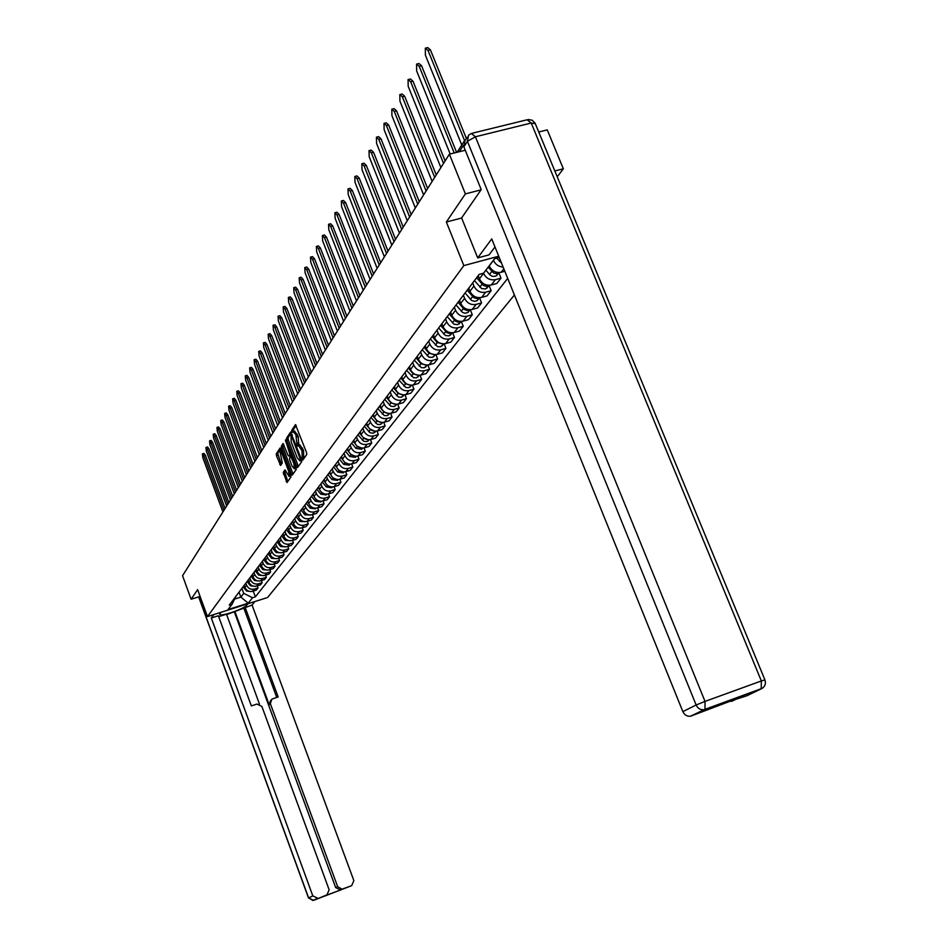 <?xml version="1.0" encoding="UTF-8"?>
<svg xmlns="http://www.w3.org/2000/svg" width="948" height="948" viewBox="0 0 948 948"><rect width="100%" height="100%" fill="white"/><g stroke="black" fill="none" stroke-linecap="round" stroke-linejoin="round"><path stroke-width="1.42" d="M302.293 459.235L302.91 459.958L306.737 454.507L306.536 452.492L295.468 424.633L291.723 430.321L291.866 431.719L292.47 432.43L293.133 431.494L295.894 434.717L297.079 445.465L297.684 446.176L298.347 445.264L301.974 450.75L302.293 459.235M296.214 425.356L293.228 429.882L293.418 431.376M293.524 431.376L294.65 431.056L298.253 436.507L298.644 445.145M283.251 472.377L287.031 482.544L291.024 476.88L280.987 448.925L280.11 447.977L276.271 453.831L276.484 455.751L280.596 465.468L282.291 462.968L279.98 451.39L282.196 454.056L288.654 471.18L289.104 476.453L284.969 469.9L283.251 472.377L284.72 471.95L287.813 481.454M481.003 189.873L465.385 193.878L446.354 221.998L463.833 265.606L207.458 616.591L197.622 589.632L191.117 599.243L182.549 575.709L449.376 154.192L465.267 150.246M465.385 193.878L449.376 154.192M296.724 466.511L297.577 467.53L301.76 461.593L301.547 459.614L290.621 432.015L286.545 438.189L286.758 440.156L296.724 466.511L298.371 466.416M296.333 469.331L292.245 475.126L291.403 474.107L281.568 448.049L281.355 446.093L283.073 443.498L287.908 455.099L288.761 456.106L289.934 454.376L285.419 439.919L296.333 469.331M557.246 176.826L563.349 168.803L547.257 129.9L538.748 132.009M207.458 616.591L267.573 597.513L514.409 294.982M191.117 599.243L200.099 596.434M466.096 139.024L464.176 141.762M563.349 168.803L554.829 170.984M503.104 267.04C498.624 266.732 495.401 264.504 493.446 260.356L493.41 260.273M489.18 265.831L489.215 265.914C491.846 271.021 495.84 273.131 501.196 272.254L504.822 271.27M498.838 272.775L501.006 278.143L495.425 279.66C490.104 280.537 486.146 278.439 483.539 273.391L483.48 273.237M478.183 275.667L479.439 278.783C482.022 283.808 485.957 285.893 491.254 285.016L496.799 283.499L501.006 278.143M476.631 277.728L483.338 285.395L486.028 286.296L489.038 285.384L491.147 290.692L485.649 292.209C480.399 293.086 476.489 291.024 473.929 286.035L472.685 282.942M468.715 288.204L469.947 291.273C472.495 296.238 476.37 298.276 481.596 297.411L487.071 295.894L491.147 290.692M479.51 297.708L481.584 302.898L476.145 304.391C470.966 305.268 467.115 303.242 464.591 298.324L463.371 295.266M459.519 300.374L460.728 303.407C463.228 308.301 467.056 310.316 472.211 309.451L477.626 307.946L481.584 302.898M470.291 309.747L472.294 314.736L466.926 316.229C461.806 317.106 458.014 315.115 455.526 310.257L454.329 307.235M450.573 312.2L451.769 315.198C454.234 320.033 458.014 322.012 463.098 321.147L468.442 319.654L472.294 314.736M461.332 321.431L463.252 326.266L457.955 327.747C452.907 328.612 449.162 326.645 446.709 321.858L445.536 318.884M441.887 323.706L443.06 326.669C445.489 331.433 449.21 333.376 454.234 332.511L459.507 331.042L463.252 326.266M452.623 332.795L454.471 337.464L449.234 338.934C444.245 339.799 440.547 337.867 438.142 333.139L436.981 330.2M433.437 334.893L434.587 337.808C436.981 342.512 440.654 344.432 445.619 343.579L450.833 342.11L454.471 337.464M444.138 343.84L445.927 348.354L440.749 349.824C435.831 350.677 432.181 348.769 429.811 344.1L428.662 341.209M425.214 345.771L426.351 348.663C428.709 353.308 432.335 355.192 437.229 354.339L442.384 352.881L445.927 348.354M435.89 354.588L437.609 358.96L432.501 360.406C427.631 361.271 424.029 359.387 421.694 354.777L420.568 351.921M417.203 356.365L418.329 359.209C420.651 363.795 424.23 365.667 429.077 364.802L434.16 363.357L437.609 358.96M427.856 365.051L429.515 369.282L424.467 370.727C419.656 371.58 416.101 369.732 413.802 365.181L412.688 362.349M409.418 366.675L410.52 369.495C412.807 374.022 416.35 375.858 421.125 375.005L426.15 373.571L429.515 369.282M420.023 375.23L421.635 379.33L416.634 380.764C411.882 381.617 408.375 379.793 406.111 375.301L405.009 372.505M401.822 376.723L402.912 379.496C405.175 383.976 408.659 385.789 413.387 384.935L418.352 383.502L421.635 379.33M412.392 385.149L413.956 389.13L409.015 390.552C404.322 391.394 400.85 389.592 398.61 385.161L397.544 382.399M394.439 386.5L395.506 389.249C397.733 393.669 401.182 395.458 405.851 394.617L410.757 393.195L413.956 389.13M404.962 394.806L406.467 398.67L401.585 400.08C396.951 400.921 393.527 399.155 391.311 394.759L390.256 392.034M387.222 396.039L388.277 398.752C390.481 403.125 393.882 404.879 398.504 404.038L403.362 402.627L406.467 398.67M397.71 404.227L399.167 407.972L394.344 409.37C389.758 410.211 386.381 408.469 384.201 404.132L383.158 401.431M380.207 405.341L381.238 408.019C383.407 412.333 386.772 414.075 391.334 413.233L396.134 411.835L399.167 407.972M390.635 413.399L392.057 417.037L387.282 418.435C382.755 419.277 379.413 417.547 377.257 413.257L376.226 410.603M373.346 414.406L374.377 417.061C376.51 421.327 379.84 423.033 384.355 422.204L389.095 420.817L392.057 417.037M383.739 422.358L385.113 425.889L380.397 427.275C375.918 428.105 372.611 426.41 370.49 422.168L369.471 419.537M366.663 423.246L367.682 425.877C369.779 430.084 373.074 431.778 377.541 430.949L382.234 429.574L385.113 425.889M377.008 431.079L378.347 434.528L373.678 435.902C369.246 436.732 365.975 435.049 363.89 430.866L362.883 428.259M360.145 431.885L361.141 434.48C363.226 438.64 366.473 440.31 370.881 439.481L375.526 438.118L378.347 434.528M370.443 439.599L371.735 442.953L367.125 444.316C362.729 445.145 359.505 443.486 357.443 439.351L356.448 436.767M353.782 440.31L354.765 442.87C356.815 446.994 360.027 448.641 364.387 447.823L368.985 446.461L371.735 442.953M364.02 447.918L365.276 451.177L360.714 452.54C356.377 453.357 353.189 451.722 351.151 447.622L350.168 445.086M347.561 448.534L348.532 451.07C350.559 455.147 353.734 456.77 358.048 455.952L362.598 454.602L365.276 451.177M357.751 456.035L358.972 459.211L354.457 460.562C350.168 461.38 347.015 459.756 345.001 455.715L344.041 453.191M341.493 456.569L342.453 459.081C344.444 463.11 347.584 464.71 351.862 463.904L356.353 462.565L358.972 459.211M351.637 463.963L352.822 467.068L348.354 468.407C344.1 469.213 340.984 467.613 339.005 463.619L338.045 461.119M335.556 464.425L336.504 466.902C338.483 470.883 341.576 472.471 345.807 471.666L350.262 470.327L352.822 467.068M345.653 471.713L346.802 474.735L342.382 476.062C338.175 476.868 335.094 475.292 333.139 471.334L332.191 468.869M329.762 472.092L330.698 474.545C332.641 478.491 335.711 480.055 339.894 479.25L344.302 477.922L346.802 474.735M339.799 479.285L340.925 482.236L336.552 483.551C332.393 484.357 329.335 482.793 327.404 478.882L326.479 476.441M324.098 479.593L325.022 482.022C326.941 485.921 329.975 487.473 334.123 486.668L338.483 485.352L340.925 482.236M334.075 486.68L335.177 489.559L330.84 490.874C326.728 491.668 323.718 490.128 321.799 486.253L320.886 483.847M318.552 486.928L319.464 489.334C321.372 493.185 324.37 494.714 328.47 493.92L332.784 492.616L335.177 489.559M330.84 490.874L328.47 493.92L329.56 496.728L325.271 498.032C321.194 498.826 318.208 497.297 316.312 493.47L315.411 491.088M313.136 494.098L314.037 496.468C315.921 500.295 318.884 501.8 322.948 501.006L327.214 499.714L329.56 496.728M323.019 500.982L324.062 503.744L319.808 505.023C315.779 505.817 312.828 504.312 310.956 500.52L310.067 498.162M307.839 501.113L308.728 503.459C310.589 507.239 313.527 508.732 317.544 507.95L321.763 506.659L324.062 503.744M317.663 507.903L318.682 510.593L314.475 511.873C310.482 512.667 307.555 511.185 305.718 507.429L304.829 505.083M302.649 507.974L303.526 510.297C305.363 514.041 308.278 515.522 312.248 514.728L316.442 513.449L318.682 510.593M312.425 514.681L313.409 517.312L309.249 518.58C305.292 519.362 302.412 517.892 300.575 514.183L299.71 511.861M297.577 514.693L298.442 516.992C300.255 520.701 303.135 522.158 307.081 521.376L311.217 520.108L313.409 517.312M307.294 521.305L308.266 523.877L304.142 525.145C300.22 525.915 297.364 524.469 295.563 520.796L294.698 518.497M292.612 521.27L293.465 523.545C295.266 527.207 298.11 528.652 302.009 527.882L306.109 526.614L308.266 523.877M302.27 527.799L303.218 530.311L299.13 531.567C295.255 532.338 292.422 530.904 290.645 527.266L289.792 524.991M287.742 527.704L288.595 529.968C290.372 533.594 293.181 535.016 297.044 534.245L301.108 532.989L303.218 530.311M297.352 534.151L298.276 536.615L294.236 537.86C290.396 538.63 287.588 537.208 285.822 533.606L284.981 531.354M282.978 534.008L283.819 536.248C285.573 539.839 288.37 541.249 292.185 540.479L296.214 539.234L298.276 536.615M292.529 540.372L293.442 542.777L289.436 544.022C285.632 544.78 282.848 543.382 281.106 539.815L280.276 537.587M278.309 540.182L279.139 542.398C280.881 545.953 283.642 547.351 287.434 546.581L291.415 545.349L293.442 542.777M287.813 546.463L288.702 548.821L284.732 550.053C280.964 550.812 278.214 549.425 276.484 545.894L275.667 543.69M273.735 546.238L274.565 548.43C276.283 551.949 279.02 553.324 282.765 552.566L286.723 551.345L288.702 548.821M283.191 552.435L284.056 554.746L280.122 555.966C276.389 556.725 273.664 555.35 271.958 551.855L271.14 549.674M269.256 552.163L270.073 554.331C271.768 557.827 274.482 559.19 278.202 558.431L282.113 557.211L284.056 554.746M278.653 558.289L279.494 560.552L275.607 561.761C271.91 562.519 269.208 561.157 267.526 557.697L266.72 555.528M264.871 557.969L265.665 560.126C267.348 563.586 270.038 564.937 273.723 564.179L277.598 562.97L279.494 560.552M274.209 564.024L275.038 566.24L271.175 567.449C267.514 568.196 264.848 566.857 263.165 563.42L262.371 561.275M260.558 563.669L261.352 565.802C263.023 569.227 265.677 570.566 269.327 569.819L273.178 568.61L275.038 566.24M269.848 569.653L270.654 571.822L266.838 573.019C263.2 573.765 260.558 572.438 258.911 569.025L258.117 566.904M256.339 569.262L257.121 571.371C258.768 574.761 261.411 576.088 265.025 575.341L268.829 574.144L270.654 571.822M265.582 575.163L266.364 577.296L262.572 578.481C258.982 579.216 256.363 577.901 254.728 574.535L253.946 572.438M252.204 574.737L252.974 576.834C254.609 580.188 257.216 581.503 260.795 580.757L264.575 579.572L266.364 577.296M261.387 580.579L262.158 582.664L258.401 583.838C254.834 584.572 252.239 583.281 250.616 579.939L249.845 577.853M248.139 580.117L248.909 582.191C250.521 585.52 253.104 586.812 256.659 586.077L260.404 584.904L262.158 582.664M257.275 585.888L258.034 587.926L254.301 589.099C250.77 589.834 248.198 588.542 246.599 585.236L245.828 583.162M244.157 585.39L244.916 587.44C246.516 590.734 249.075 592.026 252.595 591.291L256.304 590.118L258.034 587.926M234.583 599.077L240.851 597.098L243.719 593.341L252.524 597.75L248.258 603.165L228.03 609.576L232.106 604.208L229.25 605.12L479.131 274.41L483.575 273.202L494.572 258.733L499.241 257.477M252.524 597.75L255.368 596.849L507.701 278.392M463.833 265.606L498.731 256.221M446.354 221.998L461.652 218.028M239.038 592.168L240.851 597.098L248.258 603.165M243.719 593.341L241.894 588.376M253.234 591.09L255.368 596.849M232.106 604.208L235.91 596.292M303.775 458.714L303.49 450.312L301.974 450.75M298.727 445.145L299.864 444.825L303.49 450.312M291.356 432.726L288.05 437.751L288.263 439.73L298.217 466.061M300.587 460.076L291.012 434.658L291.154 441.815L297.174 457.694L299.935 460.965L301.606 459.78M301.073 460.621L300.078 460.811M283.784 444.209L282.836 445.667L283.049 447.61L293.027 474.024M290.064 455.68L291.178 454.305M292.079 466.132L294.354 468.845L293.904 463.489L290.752 456.379L289.567 458.097L289.78 460.041L292.079 466.132M295.539 468.49L296.191 467.565M285.656 470.587L284.72 471.95M290.301 476.097L290.906 475.244M281.722 450.869L280.276 451.307M280.869 448.641L277.728 453.405L281.366 464.354M496.728 258.152L501.492 263.046M464.544 140.505L427.998 50.386L425.332 48.147L425.379 55.138L461.771 144.997M426.079 47.981L427.738 47.601L430.416 49.841L466.404 138.538M488.173 267.158L493.624 273L496.408 273.617L499.075 272.55M485.897 270.144L489.915 274.92L492.427 276.389L495.686 276.2L497.783 274.126M454.222 152.983L419.194 66.313L416.575 64.073L416.646 70.91L450.181 153.991M417.286 63.907L418.957 63.528L421.576 65.756L456.604 152.391M474.438 280.632L481.62 288.559L485.423 288.974L487.983 286.746M486.81 288.263L489.121 285.312M443.522 163.423L410.65 81.765L408.078 79.537L408.173 86.244L440.891 167.583M477.674 276.342L479.202 278.191M408.766 79.383L410.425 78.992L412.996 81.22L445.11 160.923M494.986 246.966L489.073 254.846L477.697 257.903L491.739 238.92L682.856 711.616L696.14 705.004L467.423 141.335L463.88 146.845L481.205 189.588L461.617 217.957L477.697 257.903M762.322 688.284L705.004 709.341L761.208 688.864C764.929 686.909 766.174 683.923 764.918 679.906L761.351 680.96L531.236 123.027L475.398 136.773L705.016 701.402L761.351 680.96L761.208 688.864L746.929 695.737L729.356 701.413M732.14 701.129L738.326 698.155L690.476 716.226C687.051 716.546 684.515 715.005 682.856 711.616M463.88 146.845L464.994 140.754L467.246 137.235M247.831 603.781L246.788 605.097C244.276 608.936 219.45 617.349 219.699 614.268L220.931 612.313M213.833 614.565L211.297 617.989L218.348 615.75L251.35 705.928L256.967 704.044L261.885 706.473L329.146 889.793L326.93 894.888L313.575 900.351L351.661 885.669L353.853 880.609L252.061 605.037L226.643 614.612M259.456 704.068L226.489 614.197L218.692 616.674M254.846 601.553L252.061 605.037M211.297 617.989L312.804 895.872L317.793 898.289M325.626 895.516L340.616 890.006L335.675 887.601L337.642 886.641L342.05 889.2L351.661 885.669M337.642 886.641L270.346 703.629L271.886 699.126L278.155 696.946L245.082 607.253M270.346 703.629L269.185 704.767L234.903 611.519M335.675 887.601L234.429 612.135M269.185 704.767L270.666 700.299M276.733 697.42L244.003 608.628M467.234 290.159L473.846 297.719L477.034 298.596L479.463 297.708L477.294 300.492L478.456 298.999M465.101 292.979L471.689 300.516L474.877 301.393L477.294 300.492M434.682 177.394L402.343 96.791L399.819 94.563L399.938 101.14L432.134 181.435M468.241 288.82L469.639 290.503M400.471 94.409L402.142 94.018L404.666 96.246L436.258 174.918M458.109 302.246L464.141 309.356L467.163 310.553L470.066 309.747L468.063 312.378L469.213 310.897M456.035 304.983L462.529 312.413L465.136 313.278L468.063 312.378M426.102 190.963L394.273 111.39L391.797 109.162L391.927 115.62L423.614 194.885M459.081 300.943L460.349 302.471M392.413 109.02L394.084 108.629L396.56 110.845L427.643 188.51M449.234 313.978L455.609 321.301L458.085 322.178L460.929 321.443M447.219 316.644L454.104 324.252L457.754 324.631L460.218 322.474M417.748 204.152L386.417 125.586L383.999 123.37L384.141 129.698L415.331 207.968M450.181 312.721L451.331 314.096M384.58 123.228L386.251 122.825L388.68 125.041L419.277 201.734M440.607 325.401L446.864 332.606L449.767 333.495L452.054 332.819M438.651 327.984L445.43 335.497L449.032 335.865L451.473 333.72M409.619 216.985L378.785 139.392L376.403 137.187L376.569 143.397L407.273 220.694M441.531 324.169L442.562 325.413M376.972 137.045L378.631 136.642L381.013 138.846L411.136 214.592M432.217 336.504L437.241 342.584L443.415 343.875M430.309 339.017L437.502 346.648L440.559 346.79L442.977 344.669M401.727 229.463L371.355 152.829L369.021 150.625L369.199 156.728L399.44 233.078M433.118 335.308L434.03 336.41M369.554 150.495L371.213 150.092L373.559 152.296L403.22 227.093M424.052 347.3L429.006 353.308L435.002 354.635M422.204 349.753L428.804 357.064L432.312 357.42L434.694 355.322M394.036 241.61L364.127 165.912L361.828 163.72L362.029 169.704L391.808 245.129M424.929 346.139L425.747 347.122M362.337 163.589L363.996 163.174L366.307 165.379L395.517 239.263M416.101 357.823L420.995 363.748L426.813 365.11M414.3 360.204L421.291 367.634L424.277 367.765L426.647 365.691M386.547 253.436L357.076 178.651L354.825 176.458L355.038 182.336L384.378 256.872M416.966 356.685L417.677 357.55M355.31 176.34L356.969 175.925L359.233 178.117L388.016 251.125M408.363 368.061L413.186 373.903L418.826 375.301M406.609 370.384L413.506 377.719L416.456 377.837L418.791 375.787M379.259 264.954L350.215 191.058L347.999 188.877L348.224 194.648L377.138 268.296M409.204 366.959L409.82 367.717M348.473 188.759L350.12 188.344L352.348 190.524L380.705 262.667M400.826 378.039L405.59 383.81L411.053 385.232M399.12 380.302L405.922 387.542L408.849 387.661L411.148 385.623M372.149 276.176L343.531 203.145L341.351 200.976L341.588 206.652L370.087 279.435M401.644 376.96L402.177 377.612M341.801 200.858L343.449 200.443L345.641 202.611L373.583 273.913M393.479 387.756L398.184 393.456L403.469 394.913M391.82 389.972L398.539 397.117L401.419 397.224L403.706 395.209M365.229 287.114L337.014 214.935L334.869 212.767L335.13 218.348L363.214 290.289M335.308 212.66L336.943 212.245L339.1 214.402L366.651 284.874M386.322 397.236L390.967 402.864L396.074 404.334M384.698 399.392L390.872 406.242L394.178 406.55L396.442 404.559M358.474 297.779L330.662 226.43L328.553 224.261L328.814 229.76L356.519 300.872M328.968 224.166L330.603 223.74L332.712 225.897L359.885 295.563M379.342 406.467L383.916 412.036L388.858 413.529M377.754 408.576L384.307 415.544L387.128 415.639L389.367 413.672M351.886 308.183L324.465 237.628L322.391 235.483L322.664 240.887L349.978 311.205M322.782 235.388L324.417 234.962L326.491 237.107L353.284 305.979M372.54 415.485L377.055 420.971L381.807 422.488M370.988 417.535L377.458 424.42L380.243 424.514L382.459 422.559M345.463 318.327L318.409 248.566L316.371 246.433L316.656 251.741L343.603 321.277M316.751 246.338L318.386 245.911L320.424 248.056L346.849 316.146M365.892 424.277L368.452 427.394M369.649 428.84L374.934 431.233M364.387 426.268L369.91 432.644L373.085 433.283L375.716 431.245L374.709 432.537M339.206 328.233L312.508 259.242L310.506 257.109L310.802 262.347L337.381 331.101M310.873 257.015L312.485 256.6L314.499 258.733L340.569 326.076M359.411 432.857L361.709 435.653M363.368 437.668L368.215 439.754M357.941 434.8L363.819 441.341L366.971 441.614L369.104 439.777M333.08 337.891L306.749 269.67L304.77 267.549L305.078 272.692L331.302 340.699M305.126 267.454L306.737 267.028L308.716 269.149L334.443 335.758M353.083 441.235L355.18 443.794M357.171 446.212L361.65 448.084M351.637 443.131L355.986 448.428L361.721 449.245L362.646 448.108M327.107 347.335L301.12 279.85L299.177 277.728L299.485 282.8L325.377 350.073M299.521 277.646L301.12 277.219L303.064 279.328L328.446 345.214M346.897 449.411L348.84 451.781M351.092 454.519L355.216 456.213M345.499 451.272L349.788 456.498L355.464 457.303L356.341 456.237M321.277 356.543L295.622 289.792L293.714 287.682L294.022 292.671L319.583 359.221M294.034 287.599L295.634 287.173L297.553 289.27L322.604 354.445M340.865 457.398L342.666 459.602M339.491 459.223L343.733 464.39L349.35 465.184L350.191 464.188M345.143 462.612L348.935 464.141M315.577 365.549L290.254 299.497L288.37 297.399L288.69 302.317L313.918 368.168M288.678 297.317L290.266 296.902L292.162 298.987L316.893 363.475M334.964 465.207L336.647 467.269M333.625 466.985L337.808 472.092L343.366 472.874L344.171 471.95M339.325 470.516L342.785 471.891M310.008 374.353L285.004 308.989L283.144 306.903L283.476 311.75L308.384 376.901M283.452 306.832L285.028 306.405L286.889 308.491L311.311 372.291M329.205 472.839L330.781 474.77M327.889 474.569L332.025 479.629L337.524 480.387L338.282 479.534M333.66 478.242L336.753 479.451M304.557 382.956L279.873 318.279L278.037 316.194L278.38 320.969L302.981 385.445M278.333 316.122L279.909 315.696L281.734 317.77L305.849 380.906M323.564 480.292L325.046 482.105M322.284 481.987L326.373 486.988L331.812 487.746L332.535 486.94M328.138 485.803L330.828 486.845M299.236 391.358L274.849 327.356L273.048 325.283L273.391 329.987L297.696 393.799M273.332 325.211L274.896 324.785L276.697 326.847L300.516 389.344M318.054 487.592L319.452 489.298M316.798 489.251L320.851 494.192L326.231 494.927L326.906 494.192M322.794 493.197L325.01 494.05M294.034 399.582L269.943 336.232L268.166 334.17L268.521 338.803L292.517 401.976M268.438 334.099L269.99 333.672L271.768 335.734L295.302 397.579M312.662 494.726L313.978 496.325M311.442 496.349L315.435 501.231L320.768 501.966L321.396 501.279M317.616 500.461L319.251 501.089M288.939 407.628L265.144 344.918L263.39 342.868L263.745 347.442L287.457 409.963M263.651 342.797L265.191 342.37L266.957 344.42L290.195 405.649M307.389 501.693L308.633 503.21M306.192 503.293L310.15 508.128L315.423 508.839L316.016 508.223M312.733 507.63L313.444 507.903M283.962 415.497L260.439 353.414L258.721 351.376L259.077 355.879L282.504 417.784M258.97 351.305L260.499 350.879L262.229 352.917L285.206 413.529M302.234 508.531L303.396 509.953M301.061 510.083L304.972 514.871L310.743 515.001M279.079 423.199L255.842 361.733L254.135 359.695L254.502 364.151L277.657 425.439M254.384 359.636L255.913 359.209L257.619 361.235L280.312 421.256M297.186 515.214L298.276 516.553M296.025 516.731L299.9 521.471L305.576 521.649M274.304 430.748L251.339 369.874L249.656 367.86L250.035 372.244L272.917 432.94M249.893 367.788L251.41 367.374L253.092 369.388L275.524 428.816M292.233 521.755L293.264 523.012M291.107 523.249L294.947 527.929L300.528 528.143M269.635 438.13L246.93 377.849L245.271 375.835L245.651 380.172L268.272 440.275M245.496 375.775L247.013 375.361L248.672 377.363L270.844 436.21M287.398 528.166L288.358 529.34M286.296 529.624L290.088 534.257L295.575 534.506M265.061 445.359L242.617 385.658L240.982 383.656L241.349 387.933L263.722 447.456M241.195 383.596L242.7 383.182L244.335 385.172L266.258 443.463M282.658 534.435L283.547 535.537M281.58 535.869L285.324 540.467L290.728 540.751M260.57 452.445L238.375 393.313L236.763 391.323L237.154 395.541L259.266 454.507M236.976 391.263L238.469 390.849L240.093 392.828L261.767 450.561M278.013 540.585L278.842 541.604M276.946 541.983L280.667 546.534L285.976 546.854M256.185 459.377L234.239 400.803L232.639 398.824L233.03 402.995L254.905 461.403M232.841 398.776L234.334 398.35L235.922 400.329L257.358 457.517M273.462 546.605L274.233 547.553M272.42 547.98L276.093 552.483L281.319 552.838M251.872 466.179L230.174 408.161L228.598 406.182L228.989 410.294L250.627 468.158M228.8 406.135L230.269 405.708L231.845 407.687L253.045 464.33M268.995 552.506L269.718 553.395M267.976 553.857L271.614 558.313L276.757 558.704M247.653 472.851L226.193 415.354L224.64 413.399L225.032 417.452L246.433 474.782M224.83 413.34L226.299 412.925L227.852 414.892L248.814 471.014M264.622 558.301L265.298 559.119M263.627 559.616L267.229 564.036L272.289 564.451M243.518 479.38L222.282 422.417L220.754 420.474L221.145 424.479L242.321 481.288M220.931 420.414L222.401 420L223.929 421.955L244.667 477.567M260.344 563.965L260.949 564.724M259.361 565.257L262.928 569.641L267.905 570.08M239.465 485.791L218.455 429.349L216.938 427.406L217.341 431.364L238.28 487.651M217.116 427.358L218.573 426.944L220.078 428.887L240.602 483.99M256.138 569.535L256.695 570.222M255.178 570.803L258.709 575.14L263.603 575.602M235.483 492.071L214.698 436.139L213.205 434.208L213.608 438.118L234.322 493.896M213.371 434.16L214.817 433.746L216.31 435.677L236.621 490.282M252.014 574.986L252.535 575.626M251.078 576.23L254.574 580.52L259.373 581.017M231.585 498.233L211.013 442.799L209.544 440.879L209.935 444.742L230.447 500.034M209.709 440.832L211.143 440.417L212.613 442.349L232.71 496.468M247.049 581.562L250.509 585.817L255.237 586.338M227.757 504.289L207.399 449.34L205.941 447.432L206.344 451.248L226.643 506.042M206.107 447.385L207.529 446.97L208.987 448.89L228.871 502.523M243.091 586.788L246.527 591.007L251.137 591.576M224.001 510.214L203.844 455.763L202.41 453.855L202.813 457.635L222.91 511.944M202.564 453.808L203.986 453.405L205.42 455.301L225.103 508.472M256.659 586.077L258.401 583.838M260.795 580.757L262.572 578.481M265.025 575.341L266.838 573.019M269.327 569.819L271.175 567.449M273.723 564.179L275.607 561.761M278.202 558.431L280.122 555.966M282.765 552.566L284.732 550.053M287.434 546.581L289.436 544.022M292.185 540.479L294.236 537.86M297.044 534.245L299.13 531.567M302.009 527.882L304.142 525.145M307.081 521.376L309.249 518.58M312.248 514.728L314.475 511.873M317.544 507.95L319.808 505.023M322.948 501.006L325.271 498.032M334.123 486.668L336.552 483.551M339.894 479.25L342.382 476.062M345.807 471.666L348.354 468.407M351.862 463.904L354.457 460.562M358.048 455.952L360.714 452.54M364.387 447.823L367.125 444.316M370.881 439.481L373.678 435.902M377.541 430.949L380.397 427.275M384.355 422.204L387.282 418.435M391.334 413.233L394.344 409.37M398.504 404.038L401.585 400.08M405.851 394.617L409.015 390.552M413.387 384.935L416.634 380.764M421.125 375.005L424.467 370.727M429.077 364.802L432.501 360.406M437.229 354.339L440.749 349.824M445.619 343.579L449.234 338.934M454.234 332.511L457.955 327.747M463.098 321.147L466.926 316.229M472.211 309.451L476.145 304.391M481.596 297.411L485.649 292.209M491.254 285.016L495.425 279.66M501.196 272.254L503.838 268.853M252.595 591.291L254.301 589.099M244.916 587.44L246.599 585.236M248.909 582.191L250.616 579.939M252.974 576.834L254.728 574.535M257.121 571.371L258.911 569.025M261.352 565.802L263.165 563.42M265.665 560.126L267.526 557.697M270.073 554.331L271.958 551.855M274.565 548.43L276.484 545.894M279.139 542.398L281.106 539.815M283.819 536.248L285.822 533.606M288.595 529.968L290.645 527.266M293.465 523.545L295.563 520.796M298.442 516.992L300.575 514.183M303.526 510.297L305.718 507.429M308.728 503.459L310.956 500.52M314.037 496.468L316.312 493.47M319.464 489.334L321.799 486.253M325.022 482.022L327.404 478.882M330.698 474.545L333.139 471.334M336.504 466.902L339.005 463.619M342.453 459.081L345.001 455.715M348.532 451.07L351.151 447.622M354.765 442.87L357.443 439.351M361.141 434.48L363.89 430.866M367.682 425.877L370.49 422.168M374.377 417.061L377.257 413.257M381.238 408.019L384.201 404.132M388.277 398.752L391.311 394.759M395.506 389.249L398.61 385.161M402.912 379.496L406.111 375.301M410.52 369.495L413.802 365.181M418.329 359.209L421.694 354.777M426.351 348.663L429.811 344.1M434.587 337.808L438.142 333.139M443.06 326.669L446.709 321.858M451.769 315.198L455.526 310.257M460.728 303.407L464.591 298.324M469.947 291.273L473.929 286.035M479.439 278.783L483.539 273.391M489.215 265.914L493.446 260.356M463.465 145.257L459.318 151.716M304.154 456.699L302.637 457.149M302.637 448.084L301.12 448.523M298.442 443.617L296.925 444.067M298.928 442.906L297.411 443.356M298.253 436.507L296.736 436.945M297.411 434.279L295.894 434.717M293.228 429.882L291.723 430.321M303.656 457.398L302.151 457.848M288.263 439.73L286.758 440.156M288.05 437.751L286.545 438.189M301.12 458.488L300.445 458.69M292.292 435.168L291.605 435.369M291.996 434.397L291.143 434.658M292.885 473.668L291.403 474.107M283.049 447.61L281.568 448.049M282.836 445.667L281.355 446.093M290.289 455.621L288.796 456.059M291.083 454.045L289.934 454.376M290.396 452.22L289.721 452.421M286.201 441.14L285.538 441.341M294.579 463.288L293.904 463.489M292.268 457.185L291.605 457.386M291.854 456.083L290.929 456.355M289.306 470.978L288.654 471.18M282.848 453.867L282.196 454.056M281.236 464.046L279.767 464.473M277.942 455.324L276.484 455.751M277.728 453.405L276.271 453.831M287.659 481.098L286.201 481.537M284.933 473.858L283.464 474.296M500.39 260.321L499.501 261.482M430.416 49.841L427.998 50.386M491.787 271.519L489.512 274.493M421.576 65.756L419.194 66.313M482.034 284.234L479.818 287.114M412.996 81.22L410.65 81.765M690.476 716.226L705.004 709.341L705.016 701.402L696.14 705.004C697.811 708.452 700.394 710.016 703.866 709.697L691.447 715.965M472.459 133.182L527.076 119.78L531.236 123.027L535.3 123.667L764.894 679.835M467.423 141.335L475.398 136.773L471.369 133.443L468.537 135.208L467.423 141.335M342.607 889.046L340.616 890.006M324.998 895.824L326.93 894.888M198.76 596.849L308.621 897.957L312.804 895.872M246.468 604.208L246.788 605.097M313.527 900.375L308.621 897.957L312.994 900.517L317.201 898.455M308.527 898.029L198.653 596.885M472.554 296.582L470.409 299.378M404.666 96.246L402.343 96.791M463.347 308.574L461.261 311.288M396.56 110.845L394.273 111.39M454.4 320.223L452.374 322.865M388.68 125.041L386.417 125.586M445.702 331.551L443.735 334.123M381.013 138.846L378.785 139.392M437.241 342.584L435.322 345.084M373.559 152.296L371.355 152.829M429.006 353.308L427.145 355.737M366.307 165.379L364.127 165.912M420.995 363.748L419.17 366.118M359.233 178.117L357.076 178.651M413.186 373.903L411.42 376.214M352.348 190.524L350.215 191.058M405.59 383.81L403.86 386.061M345.641 202.611L343.531 203.145M398.184 393.456L396.501 395.648M339.1 214.402L337.014 214.935M390.967 402.864L389.32 404.997M332.712 225.897L330.662 226.43M383.916 412.036L382.317 414.122M326.491 237.107L324.465 237.628M377.055 420.971L375.491 423.009M320.424 248.056L318.409 248.566M370.36 429.705L368.831 431.684M314.499 258.733L312.508 259.242M363.819 438.225L362.337 440.156M308.716 269.149L306.749 269.67M357.432 446.532L355.986 448.428M303.064 279.328L301.12 279.85M351.198 454.649L349.788 456.498M297.553 289.27L295.622 289.792M345.108 462.588L343.733 464.39M292.162 298.987L290.254 299.497M339.135 470.374L337.808 472.092M286.889 308.491L285.004 308.989M333.293 477.982L332.025 479.629M281.734 317.77L279.873 318.279M327.581 485.412L326.373 486.988M276.697 326.847L274.849 327.356M322 492.687L320.851 494.192M271.768 335.734L269.943 336.232M316.549 499.797L315.435 501.231M266.957 344.42L265.144 344.918M311.205 506.753L310.15 508.128M262.229 352.917L260.439 353.414M305.979 513.555L304.972 514.871M257.619 361.235L255.842 361.733M300.872 520.215L299.9 521.471M253.092 369.388L251.339 369.874M295.871 526.733L294.947 527.929M248.672 377.363L246.93 377.849M290.965 533.108L290.088 534.257M244.335 385.172L242.617 385.658M286.166 539.365L285.324 540.467M240.093 392.828L238.375 393.313M281.473 545.491L280.667 546.534M235.922 400.329L234.239 400.803M276.863 551.487L276.093 552.483M231.845 407.687L230.174 408.161M272.349 557.365L271.614 558.313M227.852 414.892L226.193 415.354M267.928 563.124L267.229 564.036M223.929 421.955L222.282 422.417M263.591 568.776L262.928 569.641M220.078 428.887L218.455 429.349M259.337 574.31L258.709 575.14M216.31 435.677L214.698 436.139M255.166 579.749L254.574 580.52M212.613 442.349L211.013 442.799M251.078 585.07L250.509 585.817M208.987 448.89L207.399 449.34M247.061 590.296L246.527 591.007M205.42 455.301L203.844 455.763M457.126 152.261L464.342 140.979M291.996 434.374L291.095 434.634M301.44 460.515L299.935 460.965M290.242 455.668L288.761 456.106M295.847 468.395L294.354 468.845M291.842 456.059L290.87 456.344M290.586 476.014L289.104 476.453M498.897 272.704L496.586 275.667M535.075 123.145L532.255 120.242L528.273 119.507M731.228 701.378L736.679 698.747M342.05 889.2L340.071 890.16M461.024 321.443L459.081 323.932M452.184 332.819L450.359 335.177M443.593 343.875L441.863 346.103M435.227 354.635L433.603 356.732M427.098 365.11L425.557 367.089M419.17 375.301L417.724 377.174M411.456 385.232L410.093 386.997M403.943 394.913L402.651 396.572M396.62 404.334L395.399 405.898M389.474 413.529L388.336 414.999M382.506 422.5L381.44 423.875M369.08 439.777L368.132 440.986M362.61 448.108L361.721 449.245M356.282 456.249L355.464 457.303M350.12 464.188L349.35 465.184M344.088 471.95L343.366 472.874M338.187 479.534L337.524 480.387M332.428 486.952L331.812 487.746M326.799 494.204L326.231 494.927M321.289 501.291L320.768 501.966M315.897 508.223L315.423 508.839"/></g></svg>
